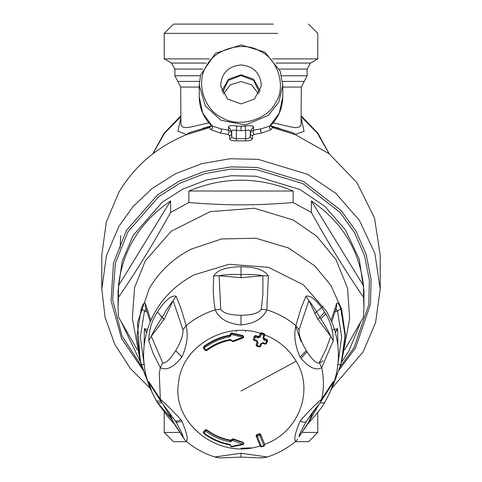 <?xml version="1.0" encoding="UTF-8"?>
<svg xmlns="http://www.w3.org/2000/svg" width="482" height="482" viewBox="0 0 482 482"><rect width="100%" height="100%" fill="white"/><g stroke="black" fill="none" stroke-linecap="round" stroke-linejoin="round"><path stroke-width="0.72" d="M258.617 94.05L251.7 84.85L241 81.56L230.3 84.85L223.383 94.05M222.57 92.532L228.281 80.434L241 75.541L253.719 80.434L259.43 92.532M261.268 84.416L261.148 86.543L254.406 99.033L241 103.901L227.594 99.033L220.852 86.543L220.732 84.416C222.021 72.668 228.775 66.173 241 64.937C253.225 66.173 259.979 72.668 261.268 84.416M260.105 90.917L253.592 79.259L241 74.752L228.408 79.259L221.895 90.917M140.196 360.837L132.345 318.482L134.568 287.664L145.311 260.81L171.273 231.161L210.303 211.616L254.382 208.248L293.273 220.015L316.837 236.319L336.05 259.732L347.582 288.308L349.655 318.482L341.804 360.837M140.66 362.428L121.313 322.115M137.352 349.884L118.494 317.078L118.042 307.185L118.494 297.292C135.876 272.083 153.252 243.802 170.628 212.442L188.866 202.548C227.709 205.627 254.297 205.627 293.134 202.548L311.372 212.442C328.748 243.808 346.13 272.095 363.506 297.292L363.958 307.185L363.506 317.078L344.648 349.884M118.494 285.76C122.573 250.26 139.949 221.973 170.628 200.904L118.494 285.76L118.494 297.292M170.628 200.904L170.628 212.442M188.866 191.011C223.624 176.581 258.376 176.581 293.134 191.011L188.866 191.011L188.866 202.548M293.134 191.011L293.134 202.548M311.372 200.904C342.051 221.973 359.427 250.26 363.506 285.76L311.372 200.904L311.372 212.442M363.506 297.292L363.506 285.76M360.687 322.115L348.902 351.047L341.34 362.428M118.042 307.185L118.042 290.893L122.133 261.34L133.098 235.499L162.368 202.066L182.943 189.04L206.38 180.027L231.294 175.713L256.093 176.225L299.949 189.492L324.735 206.284L345.546 230.077L359.271 259.298L363.958 290.893L363.958 307.185M337.852 345.124L337.599 328.682L335.418 332.544M332.219 329.965L337.599 328.682L335.273 332.02M332.261 387.432L331.098 390.028C340.828 366.784 340.828 343.539 331.098 320.295L336.563 303.738C337.34 301.792 338.75 303.461 340.786 308.733L337.508 311.023L335.147 311.842M340.786 308.733L345.064 335.665L341.268 362.693L340.786 364.253L337.508 364.723M336.008 309.016L337.508 311.023L341.648 336.84L338.099 362.777M336.563 303.738L336.749 306.444L331.755 321.837M336.761 375.574L340.78 364.272L336.689 375.821L336.587 372.923M145.239 375.574L140.732 362.693L136.936 335.665L141.214 308.733C143.25 303.461 144.66 301.792 145.437 303.738L150.902 320.295C141.172 343.539 141.172 366.784 150.902 390.028L149.739 387.432M145.437 303.738L145.251 306.444L150.245 321.837M141.214 308.733L144.492 311.023L145.992 309.016M141.214 364.253L144.492 364.723M147.492 329.417L144.401 328.682L146.727 332.02M144.148 345.124L144.401 328.682L146.582 332.544M150.065 388.173L130.333 368.483L114.843 344.419L105.076 317.349L101.804 289.146L101.804 255.026L106.329 221.955L118.843 192.318C134.574 165.904 157.204 146.655 186.739 134.574L209.628 127.591L211.062 129.785L220.22 132.96L221.563 131.032L220.979 128.851L212.164 126.043L212.52 128.134L211.068 129.785M101.804 289.146L106.438 255.689L118.843 226.438L133.026 206.597L151.987 188.589L175.273 173.845L201.813 163.639L230.01 158.753L258.081 159.331L307.733 174.357L335.797 193.366L359.355 220.298L374.888 253.375L380.196 289.146L375.562 322.603L363.157 351.854L331.935 388.173M270.595 126.091L292.857 132.719L277.505 128.013L271.824 126.682L272.372 127.591L295.261 134.574L329.128 153.782L356.927 182.624L374.496 217.978L380.196 255.044L380.196 289.146M323.036 360.699L319.524 363.03M272.366 127.591L270.938 129.785L261.78 132.96L260.437 131.032L261.021 128.851L269.836 126.043L269.48 128.134L270.932 129.785M254.002 134.478L252.96 132.369L253.526 130.182L251.176 131.429L250.279 133.532L250.893 135.008L252.405 135.701L254.002 134.478L261.78 132.96M252.411 138.75C252.122 140.178 249.845 140.883 245.561 140.865L245.639 138.683L248.923 138.207L250.279 136.581L250.893 138.057L252.405 138.75L252.405 135.701M229.589 138.75C229.878 140.178 232.155 140.883 236.439 140.865L236.361 138.683L233.077 138.207L231.722 136.581L231.107 138.057L229.595 138.75L229.595 135.701L227.998 134.478L220.22 132.96M143.365 370.513L121.506 338.436L111.095 300.834L113.463 263.166L126.477 230.354L157.548 194.867L179.376 181.045L204.26 171.478L230.697 166.899L257.014 167.441L303.564 181.527L341.328 210.724L356.035 231.24L366.224 254.623L371.092 279.464L370.513 304.196L355.523 347.938L338.635 370.513M273.366 24.1L173.49 24.1L164.211 33.379L277.813 33.379M164.211 33.379L164.211 58.894L209.327 58.894M272.673 58.894L317.789 58.894L317.789 33.379L308.51 24.1M273.173 122.832L290.55 126.886L295.815 127.664L299.557 126.929L301.045 124.886L301.316 87.061L282.759 87.061M208.827 122.832L191.45 126.886L186.185 127.664L182.443 126.929L180.955 124.886L180.684 87.061L199.241 87.061M301.316 118.638L304.07 131.309L295.225 134.418M245.175 126.013L241 126.23L241 130.688L245.639 130.447L245.175 126.013C250.435 125.362 253.219 125.651 253.526 126.874L250.279 131.128L248.923 130.044L245.639 130.447L245.639 138.683L236.361 138.683L236.361 130.447L236.825 126.013C231.553 125.362 228.769 125.645 228.474 126.874L231.722 131.128L233.077 130.044L241 130.688M253.526 126.874L253.526 130.182L261.021 128.851M220.979 120.283L245.458 124.971L268.341 115.397L278.837 102.039L282.759 85.055L280.126 71.035L264.817 52.086L241 44.916L215.382 53.357L200.542 75.126L199.241 85.067L205.29 105.865L220.979 120.283M227.998 134.478L229.04 132.369L228.474 130.182L220.979 128.851M236.825 126.013L241 126.23M228.474 126.874L228.474 130.182L230.824 131.429L231.722 133.532L231.107 135.008L229.595 135.701M270.884 126.344L271.824 126.682L270.685 126.182M270.884 125.296L270.595 126.085M282.759 97.009C282.591 107.98 278.62 117.415 270.854 125.332L269.836 126.043L279.259 113.095L282.759 97.009L282.759 85.055M211.405 126.085L211.146 125.332L212.164 126.043L202.741 113.095L199.241 97.009L199.241 85.055M211.405 126.091L189.143 132.719L211.315 126.182M209.628 127.591L210.176 126.682L211.116 126.344M231.722 136.581L231.722 131.128M222.094 117.686C204.121 110.185 195.487 81.892 206.386 66.245C214.195 48.971 243.627 40.669 259.906 51.146C277.879 58.653 286.513 86.947 275.614 102.594C267.805 119.867 238.373 128.17 222.094 117.686M250.279 136.581L250.279 131.128M180.684 118.638L177.894 131.158L186.275 134.46M295.683 326.416L301.111 341.66M302.437 432.408L317.789 432.408L308.51 441.687L295.297 441.687M186.703 441.687L173.49 441.687L164.211 432.408L164.211 412.387M179.563 432.408L164.211 432.408M203.362 347.709L203.579 348.378L204.211 348.01L206.007 350.137C213.207 344.696 221.34 341.129 230.408 339.436L232.619 341.069L242.874 337.213L231.438 334.508L229.98 336.725C220.407 338.497 211.815 342.256 204.211 348.01L203.699 347.106L203.573 348.341L205.362 350.462L206.657 350.577C213.725 345.239 221.708 341.738 230.607 340.081L233.035 341.642L243.133 337.84L243.796 337.002L243.157 336.177L231.595 333.442L229.83 335.665C220.117 337.454 211.411 341.268 203.699 347.106L203.356 347.781M231.462 334.622L230.547 334.454L231.438 334.508L231.595 332.917L230.535 333.809L230.547 334.454M242.874 337.213L243.157 335.659L243.796 337.002L243.127 337.894L242.874 337.213M232.595 340.925L231.722 341.015L232.619 341.069L233.023 341.696L243.127 337.894M229.98 336.725L229.83 335.141C220.117 336.936 211.411 340.75 203.699 346.582M229.83 335.141L230.565 334.092M231.595 332.917L243.157 335.659M267.456 340.575L266.901 339.418L264.287 338.533L263.732 337.376M256.141 345.239L256.195 344.461L256.141 345.269L256.767 346.118L259.37 346.956L260.557 346.431L261.509 343.865L262.696 343.268L265.317 344.154L266.504 343.63L267.51 340.744L266.901 339.937L264.287 339.057L263.732 337.858L264.738 334.942L264.13 334.159L261.515 333.261L260.322 333.785L259.37 336.37L258.183 336.966L258.183 336.448L255.562 335.544L254.376 336.099L253.369 339.485L253.99 340.334L256.593 341.184L257.147 342.377L257.147 341.895L256.195 344.461M253.369 339.455L253.424 338.677M258.183 336.448L259.37 335.888L260.316 333.321C224.63 321.253 182.226 346.522 178.629 382.003C171.062 423.063 218.732 460.304 260.316 445.802M264.684 444.332L264.13 445.928L261.515 446.826L260.322 446.302L256.195 436.162L256.749 435.041L259.37 434.149L260.557 434.668L264.684 444.332L260.557 434.186L259.37 433.704L256.749 434.595L256.195 435.68M231.438 446.453L230.547 445.88L231.595 446.892L243.157 444.452L232.619 440.464L230.408 441.934C221.34 440.241 213.207 436.674 206.007 431.233L204.211 433.125C211.815 438.879 220.407 442.639 229.98 444.41L231.438 446.453L242.874 444.049L243.157 444.452L243.796 443.627L243.133 442.349L233.035 438.819L230.607 440.217C221.708 438.56 213.725 435.059 206.657 429.721L205.362 429.799L203.573 431.685L203.699 433.402C211.411 439.235 220.117 443.048 229.83 444.844L231.559 446.953M203.356 432.215L203.573 431.685M260.28 336.876L257.9 337.996L255.279 337.093L254.321 339.671L256.942 340.575L258.057 342.895L257.099 345.467L259.72 346.359L260.678 343.793L263.058 342.666L265.678 343.558L266.636 340.973L264.016 340.087L262.901 337.768L263.859 335.177L261.238 334.285L260.28 336.876L259.37 336.37L259.37 335.888M257.9 337.996L258.183 336.966L255.562 336.062L254.376 336.581L253.424 339.159L253.978 340.274L254.321 339.671L253.424 339.159M203.362 432.661L203.723 433.463C211.429 439.295 220.135 443.109 229.842 444.898L230.565 445.772L230.565 445.29M231.462 446.344L230.565 445.772M231.577 446.947L243.133 444.512L243.796 443.615L243.133 442.789L233.035 439.259L230.607 440.662C221.708 439 213.725 435.499 206.657 430.161L205.362 430.275L203.573 432.161L204.211 433.125L203.699 433.402L204.211 433.125M242.874 444.049L243.133 442.349M232.637 440.048L231.77 440.048L232.619 440.464L233.035 438.819M231.77 440.048L231.722 439.415M232.595 440.596L231.697 440.03L231.697 439.554M256.195 436.162L257.099 436.27L259.72 435.373L263.859 445.537L261.238 446.434L256.749 434.595M262.901 337.768L263.732 337.882L264.684 335.297M253.99 340.334L256.611 341.238L257.207 342.051L256.195 344.943L256.749 346.058L257.099 345.467L256.195 344.943M265.678 343.558L265.335 344.214L266.504 343.654L265.678 343.558M260.678 343.793L262.72 343.329L263.058 342.666M258.057 342.895L257.147 342.377M259.72 346.359L259.388 347.016L260.557 346.456L259.72 346.359M256.141 435.873L256.141 435.391M213.653 275.885L219.111 275.734L220.732 309.281C223.076 313.131 229.83 315.126 241 315.258C252.17 315.126 258.924 313.131 261.268 309.281L262.895 294.147L262.889 275.734C257.509 274.589 250.212 274.21 241 274.601C231.788 274.21 224.492 274.589 219.111 275.734L241 277.686L262.889 275.734L268.347 275.885C263.064 267.811 249.76 266.998 241 266.685C232.234 266.998 218.936 267.811 213.653 275.885L213.237 291.007L214.05 302.057L215.189 309.866C219.165 318.668 227.769 323.693 241 324.946C254.231 323.693 262.835 318.668 266.811 309.866L268.347 275.885M148.745 340.768L151.27 336.297L162.681 362.765C165.465 363.838 169.803 359.813 175.695 350.685C180.973 341.63 183.395 334.659 182.949 329.778L173.159 300.666C170.254 304.015 166.591 309.583 162.151 317.379C157.379 324.579 153.752 330.881 151.27 336.297L164.013 319.452L173.159 300.666L176.099 296.255C170.08 294.321 161.717 305.257 157.439 312.023C151.938 320.084 149.04 329.664 148.745 340.768L153.264 353.668L160.325 367.639C166.555 370.899 173.743 367.356 181.889 357.011C186.98 345.823 188.39 335.364 186.13 325.633L181.28 309.203L176.099 296.255M182.949 329.778L186.13 325.633C194.668 318.506 204.356 313.252 215.189 309.866L220.732 309.281M162.681 362.765L160.325 367.639L159.277 373.496L160.325 399.168L148.685 381.425L148.631 382.431L152.228 392.872L157.487 402.783L168.959 418.069L174.37 424.094M299.051 329.778C298.605 334.659 301.027 341.63 306.305 350.685L306.998 351.8C312.667 360.253 316.776 363.91 319.319 362.765L326.2 348.854L330.73 336.297C328.549 331.387 325.242 325.597 320.801 318.927L319.849 317.379C315.409 309.577 311.74 304.009 308.842 300.666L299.051 329.778L295.87 325.633C293.61 335.364 295.026 345.823 300.111 357.011L300.949 358.301C309.083 367.748 315.993 370.863 321.675 367.639L333.255 340.768C333.08 330.544 330.556 321.584 325.675 313.896L324.561 312.023C320.283 305.257 311.908 294.315 305.901 296.255L300.973 308.48L295.87 325.633C287.332 318.506 277.644 313.252 266.811 309.866L261.268 309.281M264.684 334.791L264.13 333.622L261.515 332.731L260.316 333.321M333.255 340.768L330.73 336.297L317.987 319.452L308.842 300.666L305.901 296.255M186.13 441.175C188.372 439.825 186.956 433.149 181.889 421.154L181.051 419.852C172.918 410.887 166.007 403.994 160.325 399.168L161.844 402.705L149.938 384.371L148.745 381.521M215.189 456.942L241 453.219L266.811 456.942M319.97 402.97L324.513 402.783L329.827 392.746L332.544 385.618L333.381 381.364L332.062 384.371L320.156 402.699L321.675 399.168C315.445 404.29 308.257 411.616 300.111 421.154C295.02 433.155 293.61 439.831 295.87 441.175M319.319 403.765L311.956 413.201L306.305 421.545C301.027 431.004 298.605 436.071 299.051 436.752L308.842 421.786L313.33 411.381M299.051 436.752L308.004 423.533L319.168 404.043M319.319 362.765L321.675 367.639C323.976 378.147 323.976 388.661 321.675 399.168L333.255 381.521M161.856 402.717L175.002 420.425C175.743 421.346 177.756 421.154 181.051 419.852M162.832 404.043L173.159 421.786L182.949 436.752C183.395 436.071 180.973 430.998 175.695 421.545L175.014 420.443M182.949 436.752L184.371 439.307L186.281 441.337M184.371 439.307L173.996 423.527L168.67 411.381M267.456 341.057L266.636 340.973L266.901 339.418M260.557 434.186L259.72 435.373L259.37 433.704M261.238 446.434L261.515 446.826L260.334 446.356L256.207 436.21M341.798 360.867L345.395 335.219L341.618 309.173L330.851 285.38L314.818 265.956L288.519 247.977L255.846 238.222L221.575 238.939L190.95 249.236C173.122 258.527 159.271 271.541 149.384 288.296L137.46 322.765L140.208 360.873M340.786 364.265L341.816 360.801M332.255 387.456L331.098 390.028M331.098 320.295L326.507 311.264L303.311 284.772L268.432 267.305L229.04 264.293L194.288 274.812C174.309 285.326 159.849 300.485 150.902 320.295M149.721 387.401L140.184 360.801M158.09 403.265L172.64 420.406M150.902 390.028L149.745 387.456M143.901 362.777L140.352 336.84L144.492 311.023L146.853 311.842M236.439 140.865L245.561 140.865M275.921 63.052L310.601 63.052L307.118 69.077L307.118 75.758L301.316 87.061M164.211 58.894L171.399 63.052L206.079 63.052M279.307 69.077L307.118 69.077M171.399 63.052L174.882 69.077L202.693 69.077M281.621 75.758L307.118 75.758M174.882 69.077L174.882 75.758L200.379 75.758M174.882 75.758L177.78 81.41L199.415 81.41M282.585 81.41L304.22 81.41M142.262 367.429L121.964 335.906L112.643 299.497L115.343 263.28L127.989 231.728L158.65 196.71L180.196 183.07L204.742 173.628L230.836 169.11L256.804 169.646L302.738 183.546L340.003 212.357L354.517 232.601L364.567 255.671L369.375 280.193L368.802 304.594L354.011 347.757L339.738 367.429M292.905 132.863L295.261 134.574M189.095 132.863L186.739 134.574M120.139 247.971L120.717 235.608M314.632 313.595L323.253 306.082M301.316 116.873L317.403 133.183L329.031 153.704M152.969 153.704L164.597 133.183L180.684 116.873M163.398 318.524L160.952 316.469M245.639 330.628L245.639 331.737M236.361 330.628L236.361 331.737M206.007 350.137L205.368 350.498L206.639 350.637L206.007 350.137M230.408 339.436L230.595 340.135L231.697 340.87M264.672 444.314C298.665 432.456 314.541 390.619 296.189 361.229C288.911 349.028 278.409 340.22 264.672 334.815M241 391.029L296.189 361.229M254.376 336.099L254.376 336.581L255.279 337.093L255.562 335.544M256.942 340.575L256.611 341.238M229.98 444.41L229.83 444.844L229.98 444.41M230.408 441.934L230.607 440.217M205.362 429.799L206.007 431.233L206.657 429.721M261.515 332.731L261.238 334.285L260.322 333.785L260.322 333.303M264.13 333.622L263.859 335.177L264.684 335.273M264.016 340.087L264.287 338.533M241 277.686L241 266.685M164.013 319.452L157.439 312.023M175.695 350.685L181.889 357.011M306.305 350.685L300.111 357.011M241 315.258L241 324.946M230.547 445.398L230.547 445.88M264.684 444.814L263.859 445.537L264.13 445.928L263.859 445.537M324.561 312.023L317.987 319.452M306.998 351.8L300.949 358.301M306.305 421.545C305.522 422.527 303.455 422.395 300.111 421.154M241 453.219L241 456.972M320.801 318.927L325.675 313.896M175.695 421.545C176.478 422.527 178.545 422.395 181.889 421.154M241 448.254L251.297 447.862M160.982 401.44L156.325 400.831M162.03 402.97L157.487 402.783L151.619 391.619M332.279 387.401L336.689 375.821M317.789 58.894L310.601 63.052M177.78 81.41L180.684 87.061M211.146 125.332C203.38 117.415 199.409 107.98 199.241 97.009M292.857 132.719L296.111 134.918M185.889 134.918L189.143 132.719M279.385 128.369L270.649 125.88M211.351 125.88L202.615 128.369M329.248 153.872L317.885 133.165L301.316 116.005M152.752 153.872L164.115 133.165L180.684 116.005M317.789 432.408L317.789 412.387M203.579 348.378L205.368 350.498M231.722 341.015L233.023 341.696M206.639 350.637C213.707 345.293 221.69 341.792 230.595 340.135M230.583 334.249L230.583 334.737M230.583 445.627L230.583 445.145M267.51 340.756L267.51 340.268M262.72 343.329L265.335 344.214M256.767 346.118L259.388 347.016M260.557 346.456L261.509 343.895M266.504 343.654L267.456 341.081M264.738 334.978L264.738 334.484M230.535 446.031L230.535 445.543M203.356 432.722L203.356 432.227M260.334 446.356L261.497 446.886L264.112 445.989L264.738 445.073M186.275 441.331C194.939 448.567 204.723 453.869 215.623 457.237M215.617 457.237L220.316 457.9L241 457.129L261.684 457.9L266.383 457.237C277.277 453.869 287.061 448.567 295.719 441.337L297.629 439.307M320.156 402.699L306.926 420.539M307.63 424.094L312.384 418.798C318.626 411.538 322.663 406.199 324.513 402.783L330.381 391.619"/></g></svg>
